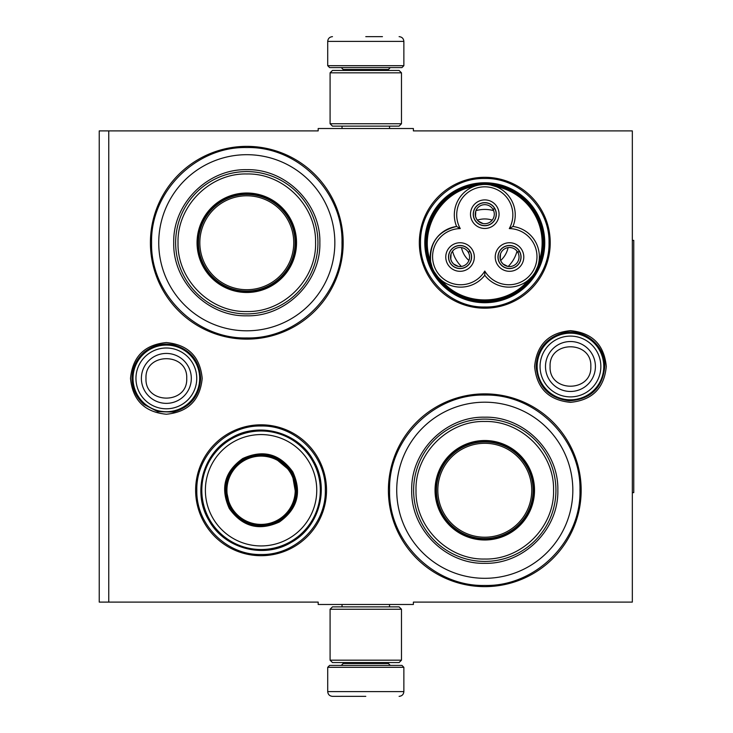 <?xml version="1.0" encoding="UTF-8"?>
<svg xmlns="http://www.w3.org/2000/svg" width="733" height="733" viewBox="0 0 733 733"><rect width="100%" height="100%" fill="white"/><g stroke="black" fill="none" stroke-linecap="round" stroke-linejoin="round"><path stroke-width="1.1" d="M365.785 604.487L370.522 604.487M570.457 330.656C592.227 332.782 604.175 344.73 606.292 366.5C604.175 388.27 592.227 400.218 570.457 402.344C548.687 400.218 536.739 388.27 534.614 366.5C536.739 344.73 548.687 332.782 570.457 330.656M166.354 342.558C188.124 344.684 200.072 356.632 202.198 378.402C200.072 400.172 188.124 412.12 166.354 414.237C144.584 412.12 132.636 400.172 130.511 378.402C132.636 356.632 144.584 344.684 166.354 342.558M108.759 130.895L318.186 130.895L318.186 128.513L413.385 128.513L413.385 130.895L632.332 130.895L632.332 602.105L413.385 602.105L413.385 604.487L318.186 604.487L318.186 602.105L99.239 602.105L99.239 130.895L108.759 130.895L108.759 602.105M261.076 555.696A65.448 65.448 0 0 1 195.629 490.249A65.448 65.448 0 0 1 261.076 424.81A65.448 65.448 0 0 1 326.515 490.249A65.448 65.448 0 0 1 261.076 555.696M484.779 308.19A65.448 65.448 0 0 1 419.331 242.751A65.448 65.448 0 0 1 484.779 177.304A65.448 65.448 0 0 1 550.226 242.751A65.448 65.448 0 0 1 484.779 308.19M246.792 339.132A96.38 96.38 0 0 1 150.412 242.751A96.38 96.38 0 0 1 246.792 146.362A96.38 96.38 0 0 1 343.181 242.751A96.38 96.38 0 0 1 246.792 339.132M484.779 586.638A96.38 96.38 0 0 1 388.398 490.249A96.38 96.38 0 0 1 484.779 393.868A96.38 96.38 0 0 1 581.168 490.249A96.38 96.38 0 0 1 484.779 586.638M369.899 128.513L365.785 128.513M484.779 585.447C433.909 586.757 388.27 541.119 389.58 490.249C388.27 439.388 433.909 393.749 484.779 395.06C535.649 393.749 581.287 439.388 579.977 490.249C581.287 541.119 535.649 586.757 484.779 585.447M484.779 306.999C450.447 307.887 419.642 277.083 420.522 242.751C419.642 208.41 450.447 177.606 484.779 178.495C519.12 177.606 549.915 208.41 549.035 242.751C549.915 277.083 519.12 307.887 484.779 306.999M261.076 554.505C226.735 555.394 195.931 524.59 196.82 490.249C195.931 455.917 226.735 425.113 261.076 426.001C295.408 425.113 326.212 455.917 325.324 490.249C326.212 524.59 295.408 555.394 261.076 554.505M246.792 337.94C195.922 339.251 150.283 293.612 151.594 242.751C150.283 191.881 195.922 146.243 246.792 147.553C297.662 146.243 343.301 191.881 341.99 242.751C343.301 293.612 297.662 339.251 246.792 337.94M327.706 667.314L329.612 665.408L401.959 665.408L403.865 667.314L327.706 667.314L327.706 691.595C327.99 694.481 329.575 696.066 332.47 696.35M365.785 696.35L332.47 696.35L365.785 696.35M403.865 65.686L327.706 65.686L329.612 67.592L401.959 67.592L403.865 65.686L403.865 41.405C403.581 38.519 401.996 36.934 399.1 36.65M365.785 36.65L382.443 36.65M401.482 72.824L330.088 72.824L332.47 70.441L399.1 70.441L401.482 72.824L401.482 123.749L399.1 126.131L332.47 126.131L330.088 123.749L401.482 123.749M330.088 660.176L401.482 660.176L399.1 662.559L332.47 662.559L330.088 660.176L330.088 609.251L401.482 609.251L399.1 606.869L332.47 606.869L330.088 609.251M133.03 378.402A33.315 33.315 0 0 1 166.354 345.078A33.315 33.315 0 0 1 199.669 378.402A33.315 33.315 0 0 1 166.354 411.717A33.315 33.315 0 0 1 133.03 378.402M135.953 378.402A30.392 30.392 0 0 1 166.354 348.001A30.392 30.392 0 0 1 196.746 378.402A30.392 30.392 0 0 1 166.354 408.794A30.392 30.392 0 0 1 135.953 378.402M537.133 366.5A33.315 33.315 0 0 1 570.457 333.185A33.315 33.315 0 0 1 603.772 366.5A33.315 33.315 0 0 1 570.457 399.815A33.315 33.315 0 0 1 537.133 366.5M540.056 366.5A30.392 30.392 0 0 1 570.457 336.108A30.392 30.392 0 0 1 600.849 366.5A30.392 30.392 0 0 1 570.457 396.892A30.392 30.392 0 0 1 540.056 366.5M246.792 291.532A48.79 48.79 0 0 0 295.582 242.751A48.79 48.79 0 0 0 246.792 193.961A48.79 48.79 0 0 0 198.002 242.751A48.79 48.79 0 0 0 246.792 291.532M246.792 193.008A49.743 49.743 0 0 0 197.049 242.751A49.743 49.743 0 0 0 246.792 292.485A49.743 49.743 0 0 0 296.535 242.751A49.743 49.743 0 0 0 246.792 193.008M246.792 173.968C209.977 173.006 176.919 206.147 178.018 243.008C177.212 279.685 210.169 312.469 246.792 311.525C283.607 312.487 316.665 279.346 315.575 242.486C316.372 205.808 283.414 173.025 246.792 173.968M246.792 313.907A71.156 71.156 0 0 0 317.948 242.751A71.156 71.156 0 0 0 246.792 171.586A71.156 71.156 0 0 0 175.636 242.751A71.156 71.156 0 0 0 246.792 313.907M246.792 154.69A88.052 88.052 0 0 1 334.844 242.751A88.052 88.052 0 0 1 246.792 330.803A88.052 88.052 0 0 1 158.74 242.751A88.052 88.052 0 0 1 246.792 154.69M246.792 315.813C207.751 316.812 172.722 281.784 173.73 242.751C172.722 203.71 207.751 168.682 246.792 169.68C285.833 168.682 320.862 203.71 319.854 242.742C320.862 281.784 285.833 316.812 246.792 315.813M246.792 195.784A46.958 46.958 0 0 1 293.75 242.751A46.958 46.958 0 0 1 246.792 289.709A46.958 46.958 0 0 1 199.834 242.751A46.958 46.958 0 0 1 246.792 195.784M246.792 194.437A48.314 48.314 0 0 1 295.106 242.751A48.314 48.314 0 0 1 246.792 291.056A48.314 48.314 0 0 1 198.478 242.751A48.314 48.314 0 0 1 246.792 194.437M292.815 471.924C302.06 492.292 297.589 508.986 279.392 521.997C259.033 531.242 242.348 526.77 229.328 508.574C220.083 488.215 224.555 471.521 242.751 458.51C263.11 449.265 279.795 453.736 292.815 471.924M296.224 496.488L291.991 472.4C300.997 492.237 296.636 508.491 278.925 521.172C259.088 530.179 242.834 525.818 230.153 508.106C221.146 488.27 225.507 472.015 243.219 459.334C263.055 450.328 279.31 454.689 291.991 472.4L273.253 456.696M312.395 460.626A59.263 59.263 0 0 0 231.445 438.93A59.263 59.263 0 0 0 209.748 519.88A59.263 59.263 0 0 0 290.699 541.577A59.263 59.263 0 0 0 312.395 460.626M309.299 462.413A55.69 55.69 0 0 0 233.231 442.026A55.69 55.69 0 0 0 212.845 518.094A55.69 55.69 0 0 0 288.912 538.48A55.69 55.69 0 0 0 309.299 462.413M225.572 486.52L230.153 508.106M208.905 520.366C192.101 492.906 202.665 453.47 230.959 438.087C258.419 421.283 297.855 431.847 313.238 460.141C330.042 487.601 319.478 527.036 291.184 542.42C263.724 559.224 224.289 548.66 208.905 520.366M290.644 473.179A34.149 34.149 0 0 1 278.146 519.825A34.149 34.149 0 0 1 231.5 507.328A34.149 34.149 0 0 1 243.997 460.681A34.149 34.149 0 0 1 290.644 473.179M291.468 472.703A35.102 35.102 0 0 1 278.622 520.65A35.102 35.102 0 0 1 230.675 507.804A35.102 35.102 0 0 1 243.521 459.857A35.102 35.102 0 0 1 291.468 472.703M484.779 275.278A30.465 30.465 120 0 0 525.854 281.976A30.465 30.465 120 0 0 512.953 226.479A30.465 30.465 -0 0 0 484.779 184.441A30.465 30.465 -0 0 0 456.604 226.479A30.465 30.465 -120 0 0 434.284 271.897A58.31 58.31 0 0 0 535.282 271.897A58.31 58.31 0 0 0 484.788 184.441A58.31 58.31 0 0 0 434.284 271.906A30.465 30.465 -120 0 0 484.779 275.278L484.779 271.063A28.083 28.083 0 0 0 523.115 280.886A28.083 28.083 0 0 0 509.298 228.586A28.083 28.083 0 0 0 484.779 186.823A28.083 28.083 0 0 0 460.26 228.586A28.083 28.083 0 0 0 436.346 270.706A28.083 28.083 0 0 0 484.779 271.063M490.221 184.927L496.562 186.805M437.766 276.753L434.321 271.97M512.953 226.479L509.298 228.586M432.049 267.105L430.674 261.993M474.443 186.246L473.985 186.42C440.652 191.725 418.534 230.034 430.601 261.562C429.474 242.605 438.142 230.913 456.604 226.479L460.26 228.586M478.851 185.018L482.79 184.505M538.837 262.249L539.112 260.508M532.14 276.359L528.163 280.263C506.897 306.476 462.66 306.476 441.394 280.263M465.821 267.023A11.545 11.545 0 0 0 470.045 251.254A11.545 11.545 0 0 0 454.277 247.03A11.545 11.545 0 0 0 450.053 262.799A11.545 11.545 0 0 0 465.821 267.023M447.68 264.164A14.275 14.275 0 0 0 467.187 269.396A14.275 14.275 0 0 0 472.409 249.889A14.275 14.275 0 0 0 452.912 244.657A14.275 14.275 0 0 0 447.68 264.164M515.281 267.023A11.545 11.545 0 0 0 519.505 251.254A11.545 11.545 0 0 0 503.745 247.03A11.545 11.545 0 0 0 499.512 262.799A11.545 11.545 0 0 0 515.281 267.023M497.148 264.164A14.275 14.275 0 0 0 516.655 269.396A14.275 14.275 0 0 0 521.878 249.889A14.275 14.275 0 0 0 502.371 244.657A14.275 14.275 0 0 0 497.148 264.164M490.551 224.188A11.545 11.545 0 0 0 494.775 208.419A11.545 11.545 0 0 0 479.006 204.195A11.545 11.545 0 0 0 474.782 219.955A11.545 11.545 0 0 0 490.551 224.188M472.409 221.329A14.275 14.275 0 0 0 491.916 226.552A14.275 14.275 0 0 0 497.148 207.045A14.275 14.275 0 0 0 477.641 201.822A14.275 14.275 0 0 0 472.409 221.329M537.738 266.464L535.282 271.897M535.896 213.239C519.972 183.69 477.504 174.39 450.685 194.566C426.175 211.104 418.314 246.984 433.67 272.255C449.586 301.804 492.054 311.104 518.872 290.928C543.382 274.389 551.243 238.509 535.896 213.239M536.721 212.762A59.969 59.969 0 0 0 454.79 190.809A59.969 59.969 0 0 0 432.846 272.731A59.969 59.969 0 0 0 514.768 294.684A59.969 59.969 0 0 0 536.721 212.762M464.172 254.644A23.795 23.795 0 0 0 468.918 260.49A23.795 23.795 0 0 1 461.488 247.617A23.795 23.795 0 0 0 464.172 254.644M500.648 260.49A23.795 23.795 0 0 0 508.079 247.617A23.795 23.795 0 0 1 500.648 260.49M477.348 220.138A23.795 23.795 0 0 1 492.21 220.138A23.795 23.795 0 0 0 477.348 220.138M452.545 251.172A33.315 33.315 0 0 0 461.369 266.455M508.189 266.455A33.315 33.315 0 0 0 517.012 251.172M475.955 210.618A33.315 33.315 0 0 1 493.602 210.618M504.753 248.78A9.52 9.52 0 0 1 517.7 252.161L519.349 251.208A11.426 11.426 0 0 0 499.604 251.346A11.426 11.426 0 0 0 509.472 268.452A11.426 11.426 0 0 0 519.468 251.419L517.819 252.372A9.52 9.52 0 0 1 514.273 265.273A9.52 9.52 0 0 1 501.271 261.782A9.52 9.52 0 0 1 504.753 248.78M507.731 266.381L502.948 263.917L501.271 261.782L500.263 259.262L500.52 253.893M455.285 248.78A9.52 9.52 0 0 1 468.231 252.161L469.88 251.208A11.426 11.426 0 0 0 450.135 251.346A11.426 11.426 0 0 0 460.003 268.452A11.426 11.426 0 0 0 470 251.419L468.35 252.372A9.52 9.52 0 0 1 464.804 265.273A9.52 9.52 0 0 1 451.803 261.782A9.52 9.52 0 0 1 455.285 248.78M458.272 266.381L453.48 263.917L451.803 261.782L450.795 259.262L451.061 253.893M480.023 205.946A9.52 9.52 0 0 1 492.961 209.326L494.61 208.374A11.426 11.426 0 0 0 474.865 208.511A11.426 11.426 0 0 0 484.742 225.608A11.426 11.426 0 0 0 494.729 208.584L493.08 209.528A9.52 9.52 0 0 1 489.543 222.429A9.52 9.52 0 0 1 476.532 218.947A9.52 9.52 0 0 1 480.023 205.946M483.001 223.538L478.218 221.082L476.532 218.947L475.525 216.427L475.79 211.049M484.779 402.197A88.052 88.052 0 0 0 396.727 490.249A88.052 88.052 0 0 0 484.779 578.31A88.052 88.052 0 0 0 572.83 490.249A88.052 88.052 0 0 0 484.779 402.197M484.779 539.039A48.79 48.79 0 0 0 533.569 490.249A48.79 48.79 0 0 0 484.779 441.468A48.79 48.79 0 0 0 435.988 490.249A48.79 48.79 0 0 0 484.779 539.039M484.779 440.515A49.743 49.743 0 0 0 435.045 490.249A49.743 49.743 0 0 0 484.779 539.992A49.743 49.743 0 0 0 534.522 490.249A49.743 49.743 0 0 0 484.779 440.515M484.779 421.475C447.964 420.513 414.905 453.654 416.005 490.514C415.199 527.192 448.156 559.975 484.779 559.032C521.594 559.994 554.652 526.853 553.562 489.992C554.359 453.315 521.401 420.531 484.779 421.475M484.779 561.414A71.156 71.156 0 0 0 555.935 490.249A71.156 71.156 0 0 0 484.779 419.093A71.156 71.156 0 0 0 413.623 490.249A71.156 71.156 0 0 0 484.779 561.414M484.779 417.187C523.82 416.188 558.848 451.216 557.84 490.249C558.848 529.29 523.82 564.318 484.779 563.32C445.737 564.318 410.709 529.29 411.717 490.258C410.709 451.216 445.737 416.188 484.779 417.187M484.779 443.291A46.958 46.958 0 0 1 531.737 490.249A46.958 46.958 0 0 1 484.779 537.216A46.958 46.958 0 0 1 437.821 490.249A46.958 46.958 0 0 1 484.779 443.291M484.779 441.944A48.314 48.314 0 0 1 533.093 490.249A48.314 48.314 0 0 1 484.779 538.563A48.314 48.314 0 0 1 436.465 490.249A48.314 48.314 0 0 1 484.779 441.944M632.332 240.369L633.761 240.369L633.761 492.631L632.332 492.631M295.087 244.144L295.564 244.007M295.582 242.348L295.106 242.495M343.181 662.559L343.181 663.512L388.398 663.512L390.295 665.408M403.865 667.314L403.865 691.595L327.706 691.595M388.398 70.441L388.398 69.488L343.181 69.488L341.276 67.592M327.706 65.686L327.706 41.405L403.865 41.405M191.313 378.402A24.968 24.968 180 0 0 166.354 353.434A24.968 24.968 180 0 0 141.387 378.402A24.968 24.968 0 0 0 166.354 403.361A24.968 24.968 0 0 0 191.313 378.402M186.723 378.402C187.996 352.133 144.713 352.133 145.986 378.402C144.713 404.671 187.996 404.671 186.723 378.402M595.416 366.5A24.968 24.968 180 0 0 570.457 341.532A24.968 24.968 180 0 0 545.489 366.5A24.968 24.968 0 0 0 570.457 391.468A24.968 24.968 0 0 0 595.416 366.5M590.825 366.5C592.099 340.231 548.815 340.231 550.089 366.5C548.815 392.769 592.099 392.769 590.825 366.5M538.966 261.562A57.357 57.357 0 0 0 495.581 186.42M342.036 604.487L342.036 606.869M389.535 604.487L389.535 606.869M388.398 662.559L388.398 663.512M343.181 663.512L341.276 665.408M403.865 691.595C403.581 694.481 401.996 696.066 399.1 696.35M342.036 128.513L342.036 126.131M389.535 128.513L389.535 126.131M343.181 70.441L343.181 69.488M388.398 69.488L390.295 67.592M327.706 41.405C327.99 38.519 329.575 36.934 332.47 36.65M330.088 72.824L330.088 123.749M401.482 660.176L401.482 609.251M604.798 366.5C602.599 387.858 590.798 399.302 569.376 400.823C549.09 398.303 538.004 386.859 536.116 366.5C537.262 349.073 546.213 337.904 562.962 332.984C583.477 327.651 605.522 345.316 604.798 366.5M200.695 378.402C199.495 396.058 190.369 407.273 173.318 412.028L157.815 411.662L144.053 404.515C136.228 397.561 132.215 388.856 132.013 378.402C132.215 367.939 136.228 359.234 144.053 352.289C152.647 345.27 162.405 342.769 173.318 344.776C190.369 349.531 199.495 360.737 200.695 378.402"/></g></svg>

